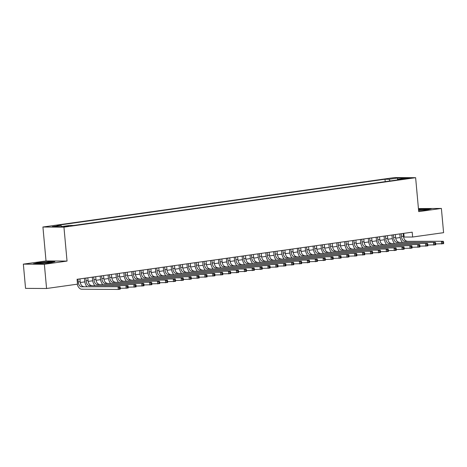 <?xml version="1.0" encoding="UTF-8"?>
<svg xmlns="http://www.w3.org/2000/svg" width="467" height="467" viewBox="0 0 467 467"><rect width="100%" height="100%" fill="white"/><g stroke="black" fill="none" stroke-linecap="round" stroke-linejoin="round"><path stroke-width="0.7" d="M68.836 226.25L63.909 226.524L68.836 226.25M23.35 264.141L44.365 264.269L67.038 261.076L46.017 260.954L23.35 264.141L25.557 288.378L46.572 288.501L77.522 284.152L77.078 279.301L412.198 232.175L412.641 237.02L443.592 232.671L441.385 208.434L418.438 208.58M46.017 260.954L42.929 227.02L394.609 177.565L415.624 177.688L63.95 227.149L42.929 227.02M405.187 178.423L402.198 178.954L409.962 178.16L405.187 178.423L405.228 178.884M390.114 180.951L388.976 179.264L384.995 179.24L56.974 225.374L60.949 225.398L52.275 226.618L60.914 226.664L69.583 225.444L73.564 225.468L401.585 179.34L397.61 179.316L397.294 179.941M388.976 179.264L397.645 178.044L406.278 178.096L397.61 179.316M44.365 264.269L46.572 288.501M67.038 261.076L63.95 227.149M415.624 177.688L418.712 211.621L441.385 208.434M403.581 237.049L412.641 237.02M80.289 282.512L84.801 281.881M88.175 281.403L92.688 280.772M96.062 280.293L100.574 279.663M103.943 279.184L108.461 278.554M111.829 278.075L116.341 277.445M119.715 276.966L124.228 276.336M127.602 275.863L132.114 275.226M135.488 274.754L140.001 274.117M143.369 273.644L147.887 273.008M151.255 272.535L155.768 271.899M159.142 271.426L163.654 270.79M167.028 270.317L171.541 269.681M174.909 269.208L179.427 268.572M182.795 268.099L187.308 267.463M190.682 266.99L195.194 266.353M198.568 265.881L203.081 265.244M206.455 264.771L210.967 264.135M214.335 263.662L218.848 263.026M222.222 262.553L226.734 261.917M230.108 261.444L234.621 260.808M237.995 260.335L242.507 259.699M245.875 259.226L250.394 258.59M253.762 258.117L258.274 257.48M261.648 257.008L266.161 256.371M269.535 255.898L274.047 255.262M277.421 254.789L281.934 254.153M285.302 253.68L289.814 253.05M293.188 252.571L297.701 251.941M301.075 251.462L305.587 250.832M308.961 250.353L313.474 249.722M316.842 249.244L321.36 248.613M324.728 248.135L329.241 247.504M332.615 247.025L337.127 246.395M340.501 245.916L345.014 245.286M348.382 244.813L352.9 244.177M356.268 243.704L360.781 243.068M364.155 242.595L368.667 241.959M372.041 241.486L376.554 240.849M379.928 240.377L384.44 239.74M387.808 239.267L392.327 238.631M395.695 238.158L400.207 237.522M403.792 233.36L404.118 236.973M385.217 181.64L384.995 179.24M60.949 225.398L61.732 226.553M397.452 179.626L397.645 178.044M418.625 210.664L426.955 209.852L431.397 208.761L425.069 208.726L418.508 209.362M39.666 263.849L50.436 262.798L54.884 261.713L48.556 261.672L37.78 262.728L33.338 263.814L39.666 263.849M401.235 233.716L401.486 236.465A4.88 2.82 -98 0 0 404.766 241.328L443.346 241.27L404.766 241.328M403.208 233.442L403.459 236.191A4.88 2.82 -98 0 0 406.739 241.054M402.21 242.18A7.32 4.232 82 0 1 400.067 236.46L399.834 233.914M443.65 243.05L443.562 242.081L442.774 242.192L442.862 243.161L443.65 243.05L443.568 243.692L435.746 243.937M442.862 243.161L441.595 243.967L441.379 241.544L442.774 242.192M443.562 242.081L443.346 241.27M418.625 210.605A6.345 0.438 -5.2 0 0 424.334 210.027A6.345 0.438 -5.2 0 0 426.92 209.49A6.345 0.438 -5.2 0 0 418.549 209.782M418.531 209.578L424.947 208.953L430.486 208.982M50.413 262.343A6.345 0.438 -5.2 0 0 43.489 262.577A6.345 0.438 -5.2 0 0 37.845 263.569A6.345 0.438 -5.2 0 0 37.862 263.581A6.345 0.438 -5.2 0 0 44.167 263.394A6.345 0.438 -5.2 0 0 50.401 262.436A6.345 0.438 -5.2 0 0 50.413 262.343M34.325 263.82L37.996 262.921L48.434 261.899L53.974 261.934M393.348 234.825L393.599 237.575A4.88 2.82 -98 0 0 396.88 242.437L435.466 242.379L396.88 242.437M395.321 234.551L395.572 237.294A4.88 2.82 -98 0 0 398.853 242.163M394.329 243.289A7.32 4.232 82 0 1 392.181 237.569L391.947 235.024M435.764 244.159L435.676 243.19L434.888 243.301L434.975 244.27L435.764 244.159L435.682 244.801L427.86 245.047M434.975 244.27L433.715 245.076L433.493 242.653L434.888 243.301M435.676 243.19L435.466 242.379M385.468 235.934L385.719 238.684A4.88 2.82 -98 0 0 388.999 243.546L427.579 243.488L388.999 243.546M387.435 235.66L387.686 238.403A4.88 2.82 -98 0 0 390.967 243.272M386.442 244.399A7.32 4.232 82 0 1 384.294 238.678L384.067 236.133M427.877 245.268L427.79 244.299L427.001 244.41L427.089 245.379L427.877 245.268L427.801 245.911L419.973 246.15M427.089 245.379L425.828 246.185L425.606 243.762L427.001 244.41M427.79 244.299L427.579 243.488M377.581 237.043L377.832 239.793A4.88 2.82 -98 0 0 381.113 244.655L419.693 244.597L381.113 244.655M379.554 236.769L379.799 239.513A4.88 2.82 -98 0 0 383.086 244.381M378.556 245.508A7.32 4.232 82 0 1 376.414 239.781L376.18 237.242M419.996 246.378L419.909 245.408L419.115 245.519L419.208 246.488L419.996 246.378L419.915 247.02L412.087 247.259M419.208 246.488L417.942 247.294L417.72 244.871L419.115 245.519M419.909 245.408L419.693 244.597M369.695 238.152L369.946 240.902A4.88 2.82 -98 0 0 373.226 245.765L411.806 245.706L373.226 245.765M371.668 237.872L371.919 240.622A4.88 2.82 -98 0 0 375.199 245.49M370.67 246.617A7.32 4.232 82 0 1 368.527 240.89L368.294 238.351M412.11 247.487L412.022 246.518L411.234 246.629L411.322 247.598L412.11 247.487L412.028 248.129L404.206 248.368M411.322 247.598L410.055 248.403L409.839 245.981L411.234 246.629M412.022 246.518L411.806 245.706M361.808 239.262L362.059 242.011A4.88 2.82 -98 0 0 365.34 246.874L403.92 246.815L365.34 246.874M363.781 238.981L364.032 241.731A4.88 2.82 -98 0 0 367.313 246.599M362.789 247.726A7.32 4.232 82 0 1 360.641 241.999L360.407 239.46M404.224 248.596L404.136 247.627L403.348 247.738L403.435 248.707L404.224 248.596L404.142 249.238L396.32 249.477M403.435 248.707L402.175 249.512L401.953 247.09L403.348 247.738M404.136 247.627L403.92 246.815M353.928 240.371L354.173 243.12A4.88 2.82 -98 0 0 357.459 247.983L396.039 247.924L357.459 247.983M355.895 240.091L356.146 242.84A4.88 2.82 -98 0 0 359.427 247.708M354.902 248.835A7.32 4.232 82 0 1 352.754 243.109L352.527 240.569M396.337 249.705L396.249 248.736L395.461 248.847L395.549 249.816L396.337 249.705L396.255 250.347L388.433 250.586M395.549 249.816L394.288 250.621L394.066 248.199L395.461 248.847M396.249 248.736L396.039 247.924M346.041 241.48L346.292 244.229A4.88 2.82 -98 0 0 349.573 249.092L388.153 249.034L349.573 249.092M348.014 241.2L348.259 243.949A4.88 2.82 -98 0 0 351.54 248.818M347.016 249.944A7.32 4.232 82 0 1 344.868 244.218L344.64 241.678M388.456 250.814L388.363 249.845L387.575 249.956L387.663 250.925L388.456 250.814L388.375 251.456L380.547 251.695M387.663 250.925L386.402 251.731L386.18 249.308L387.575 249.956M388.363 249.845L388.153 249.034M338.155 242.589L338.406 245.338A4.88 2.82 -98 0 0 341.686 250.201L380.266 250.137L341.686 250.201M340.128 242.309L340.379 245.058A4.88 2.82 -98 0 0 343.659 249.927M339.13 251.053A7.32 4.232 82 0 1 336.987 245.327L336.754 242.787M380.57 251.923L380.482 250.954L379.694 251.065L379.782 252.034L380.57 251.923L380.488 252.565L372.66 252.805M379.782 252.034L378.515 252.84L378.293 250.417L379.694 251.065M380.482 250.954L380.266 250.137M330.268 243.698L330.519 246.448A4.88 2.82 -98 0 0 333.8 251.31L372.38 251.246L333.8 251.31M332.241 243.418L332.492 246.167A4.88 2.82 -98 0 0 335.773 251.03M331.249 252.162A7.32 4.232 82 0 1 329.101 246.436L328.867 243.897M372.684 253.032L372.596 252.063L371.808 252.174L371.895 253.143L372.684 253.032L372.602 253.674L364.78 253.914M371.895 253.143L370.629 253.949L370.413 251.526L371.808 252.174M372.596 252.063L372.38 251.246M322.388 244.807L322.633 247.557A4.88 2.82 -98 0 0 325.913 252.419L364.499 252.355L325.913 252.419M324.355 244.527L324.606 247.276A4.88 2.82 -98 0 0 327.887 252.139M323.362 253.272A7.32 4.232 82 0 1 321.214 247.545L320.981 245.006M364.797 254.141L364.709 253.172L363.921 253.283L364.009 254.252L364.797 254.141L364.715 254.784L356.893 255.023M364.009 254.252L362.748 255.058L362.526 252.635L363.921 253.283M364.709 253.172L364.499 252.355M314.501 245.916L314.752 248.666A4.88 2.82 -98 0 0 318.033 253.528L356.613 253.464L318.033 253.528M316.468 245.636L316.719 248.386A4.88 2.82 -98 0 0 320 253.248M315.476 254.381A7.32 4.232 82 0 1 313.328 248.654L313.1 246.109M356.911 255.251L356.823 254.282L356.035 254.392L356.123 255.361L356.911 255.251L356.835 255.893L349.007 256.132M356.123 255.361L354.862 256.167L354.64 253.744L356.035 254.392M356.823 254.282L356.613 253.464M306.615 247.025L306.866 249.775A4.88 2.82 -98 0 0 310.146 254.638L348.726 254.573L310.146 254.638M308.588 246.745L308.839 249.495A4.88 2.82 -98 0 0 312.119 254.357M307.59 255.49A7.32 4.232 82 0 1 305.447 249.763L305.214 247.218M349.03 256.36L348.942 255.391L348.154 255.502L348.242 256.471L349.03 256.36L348.948 257.002L341.12 257.241M348.242 256.471L346.975 257.276L346.753 254.854L348.154 255.502M348.942 255.391L348.726 254.573M298.728 248.135L298.979 250.884A4.88 2.82 -98 0 0 302.26 255.747L340.84 255.683L302.26 255.747M300.701 247.854L300.952 250.604A4.88 2.82 -98 0 0 304.233 255.467M299.703 256.599A7.32 4.232 82 0 1 297.561 250.872L297.327 248.327M341.143 257.469L341.056 256.5L340.268 256.611L340.355 257.58L341.143 257.469L341.062 258.105L333.24 258.35M340.355 257.58L339.089 258.385L338.873 255.963L340.268 256.611M341.056 256.5L340.84 255.683M290.842 249.244L291.093 251.993A4.88 2.82 -98 0 0 294.373 256.856L332.959 256.792L294.373 256.856M292.815 248.964L293.066 251.713A4.88 2.82 -98 0 0 296.347 256.576M291.822 257.708A7.32 4.232 82 0 1 289.674 251.982L289.441 249.436M333.257 258.578L333.169 257.609L332.381 257.72L332.469 258.689L333.257 258.578L333.175 259.214L325.353 259.459M332.469 258.689L331.208 259.494L330.986 257.072L332.381 257.72M333.169 257.609L332.959 256.792M282.961 250.353L283.206 253.096A4.88 2.82 -98 0 0 286.493 257.965L325.073 257.901L286.493 257.965M284.928 250.073L285.179 252.822A4.88 2.82 -98 0 0 288.46 257.685M283.936 258.817A7.32 4.232 82 0 1 281.788 253.091L281.56 250.545M325.371 259.687L325.283 258.718L324.495 258.829L324.583 259.798L325.371 259.687L325.295 260.323L317.467 260.568M324.583 259.798L323.322 260.604L323.1 258.181L324.495 258.829M325.283 258.718L325.073 257.901M275.075 251.462L275.326 254.206A4.88 2.82 -98 0 0 278.606 259.074L317.186 259.01L278.606 259.074M277.048 251.182L277.293 253.931A4.88 2.82 -98 0 0 280.579 258.794M276.05 259.926A7.32 4.232 82 0 1 273.901 254.2L273.674 251.655M317.49 260.796L317.397 259.827L316.608 259.938L316.702 260.907L317.49 260.796L317.408 261.432L309.58 261.678M316.702 260.907L315.435 261.713L315.213 259.29L316.608 259.938M317.397 259.827L317.186 259.01M267.188 252.571L267.439 255.315A4.88 2.82 -98 0 0 270.72 260.183L309.3 260.119L270.72 260.183M269.161 252.291L269.412 255.04A4.88 2.82 -98 0 0 272.693 259.903M268.163 261.035A7.32 4.232 82 0 1 266.021 255.309L265.787 252.764M309.603 261.905L309.516 260.936L308.728 261.047L308.815 262.016L309.603 261.905L309.522 262.542L301.7 262.787M308.815 262.016L307.549 262.822L307.327 260.399L308.728 261.047M309.516 260.936L309.3 260.119M259.302 253.674L259.553 256.424A4.88 2.82 -98 0 0 262.833 261.292L301.413 261.228L262.833 261.292M261.275 253.4L261.526 256.149A4.88 2.82 -98 0 0 264.807 261.012M260.282 262.139A7.32 4.232 82 0 1 258.134 256.418L257.901 253.873M301.717 263.014L301.629 262.045L300.841 262.156L300.929 263.125L301.717 263.014L301.635 263.651L293.813 263.896M300.929 263.125L299.662 263.931L299.446 261.508L300.841 262.156M301.629 262.045L301.413 261.228M251.421 254.784L251.666 257.533A4.88 2.82 -98 0 0 254.953 262.401L293.533 262.337L254.953 262.401M253.388 254.509L253.639 257.259A4.88 2.82 -98 0 0 256.92 262.121M252.396 263.248A7.32 4.232 82 0 1 250.248 257.527L250.014 254.982M293.831 264.124L293.743 263.154L292.955 263.265L293.043 264.234L293.831 264.124L293.749 264.76L285.927 265.005M293.043 264.234L291.782 265.04L291.56 262.617L292.955 263.265M293.743 263.154L293.533 262.337M243.535 255.893L243.786 258.642A4.88 2.82 -98 0 0 247.066 263.511L285.646 263.446L247.066 263.511M245.502 255.618L245.753 258.368A4.88 2.82 -98 0 0 249.034 263.23M244.51 264.357A7.32 4.232 82 0 1 242.361 258.636L242.134 256.091M285.944 265.233L285.857 264.264L285.068 264.375L285.156 265.344L285.944 265.233L285.868 265.869L278.04 266.114M285.156 265.344L283.895 266.149L283.673 263.727L285.068 264.375M285.857 264.264L285.646 263.446M235.648 257.002L235.899 259.751A4.88 2.82 -98 0 0 239.18 264.62L277.76 264.555L239.18 264.62M237.621 256.727L237.872 259.477A4.88 2.82 -98 0 0 241.153 264.34M236.623 265.466A7.32 4.232 82 0 1 234.481 259.745L234.247 257.2M278.063 266.342L277.976 265.373L277.188 265.484L277.275 266.453L278.063 266.342L277.982 266.978L270.154 267.223M277.275 266.453L276.009 267.258L275.787 264.836L277.188 265.484M277.976 265.373L277.76 264.555M227.762 258.111L228.013 260.86A4.88 2.82 -98 0 0 231.293 265.723L269.873 265.665L231.293 265.723M229.735 257.837L229.986 260.586A4.88 2.82 -98 0 0 233.267 265.449M228.737 266.575A7.32 4.232 82 0 1 226.594 260.855L226.361 258.309M270.177 267.451L270.089 266.482L269.301 266.593L269.389 267.562L270.177 267.451L270.095 268.087L262.273 268.332M269.389 267.562L268.122 268.367L267.906 265.939L269.301 266.593M270.089 266.482L269.873 265.665M219.875 259.22L220.126 261.969A4.88 2.82 -98 0 0 223.407 266.832L261.993 266.774L223.407 266.832M221.848 258.946L222.099 261.695A4.88 2.82 -98 0 0 225.38 266.558M220.856 267.684A7.32 4.232 82 0 1 218.708 261.964L218.474 259.418M262.291 268.56L262.203 267.585L261.415 267.696L261.502 268.671L262.291 268.56L262.209 269.196L254.387 269.441M261.502 268.671L260.242 269.477L260.02 267.048L261.415 267.696M262.203 267.585L261.993 266.774M211.995 260.329L212.246 263.079A4.88 2.82 -98 0 0 215.526 267.941L254.106 267.883L215.526 267.941M213.962 260.055L214.213 262.804A4.88 2.82 -98 0 0 217.494 267.667M212.97 268.794A7.32 4.232 82 0 1 210.821 263.073L210.594 260.528M254.404 269.669L254.317 268.694L253.528 268.805L253.616 269.78L254.404 269.669L254.328 270.305L246.5 270.551M253.616 269.78L252.355 270.586L252.133 268.157L253.528 268.805M254.317 268.694L254.106 267.883M204.108 261.438L204.359 264.188A4.88 2.82 -98 0 0 207.64 269.05L246.22 268.992L207.64 269.05M206.081 261.164L206.326 263.913A4.88 2.82 -98 0 0 209.613 268.776M205.083 269.903A7.32 4.232 82 0 1 202.935 264.182L202.707 261.637M246.523 270.772L246.436 269.803L245.642 269.914L245.735 270.883L246.523 270.772L246.442 271.415L238.614 271.66M245.735 270.883L244.469 271.695L244.247 269.266L245.642 269.914M246.436 269.803L246.22 268.992M196.222 262.547L196.473 265.297A4.88 2.82 -98 0 0 199.753 270.159L238.333 270.101L199.753 270.159M198.195 262.273L198.446 265.022A4.88 2.82 -98 0 0 201.726 269.885M197.197 271.012A7.32 4.232 82 0 1 195.054 265.291L194.821 262.746M238.637 271.882L238.549 270.913L237.761 271.023L237.849 271.992L238.637 271.882L238.555 272.524L230.733 272.769M237.849 271.992L236.582 272.804L236.366 270.375L237.761 271.023M238.549 270.913L238.333 270.101M188.335 263.657L188.586 266.406A4.88 2.82 -98 0 0 191.867 271.269L230.447 271.21L191.867 271.269M190.308 263.382L190.559 266.132A4.88 2.82 -98 0 0 193.84 270.994M189.316 272.121A7.32 4.232 82 0 1 187.168 266.4L186.934 263.855M230.751 272.991L230.663 272.022L229.875 272.133L229.962 273.102L230.751 272.991L230.669 273.633L222.847 273.878M229.962 273.102L228.702 273.907L228.48 271.485L229.875 272.133M230.663 272.022L230.447 271.21M180.455 264.766L180.7 267.515A4.88 2.82 -98 0 0 183.986 272.378L222.566 272.319L183.986 272.378M182.422 264.491L182.673 267.241A4.88 2.82 -98 0 0 185.954 272.103M181.429 273.23A7.32 4.232 82 0 1 179.281 267.509L179.048 264.964M222.864 274.1L222.777 273.131L221.988 273.242L222.076 274.211L222.864 274.1L222.782 274.742L214.96 274.987M222.076 274.211L220.815 275.016L220.593 272.594L221.988 273.242M222.777 273.131L222.566 272.319M172.568 265.875L172.819 268.624A4.88 2.82 -98 0 0 176.1 273.487L214.68 273.428L176.1 273.487M174.535 265.6L174.786 268.344A4.88 2.82 -98 0 0 178.067 273.213M173.543 274.339A7.32 4.232 82 0 1 171.395 268.618L171.167 266.073M214.983 275.209L214.89 274.24L214.102 274.351L214.19 275.32L214.983 275.209L214.902 275.851L207.074 276.09M214.19 275.32L212.929 276.125L212.707 273.703L214.102 274.351M214.89 274.24L214.68 273.428M164.682 266.984L164.933 269.733A4.88 2.82 -98 0 0 168.213 274.596L206.793 274.538L168.213 274.596M166.655 266.71L166.906 269.453A4.88 2.82 -98 0 0 170.186 274.322M165.657 275.448A7.32 4.232 82 0 1 163.514 269.728L163.281 267.182M207.097 276.318L207.009 275.349L206.221 275.46L206.309 276.429L207.097 276.318L207.015 276.96L199.187 277.2M206.309 276.429L205.042 277.235L204.82 274.812L206.221 275.46M207.009 275.349L206.793 274.538M156.795 268.093L157.046 270.842A4.88 2.82 -98 0 0 160.327 275.705L198.907 275.647L160.327 275.705M158.768 267.819L159.019 270.562A4.88 2.82 -98 0 0 162.3 275.431M157.77 276.557A7.32 4.232 82 0 1 155.628 270.831L155.394 268.291M199.211 277.427L199.123 276.458L198.335 276.569L198.422 277.538L199.211 277.427L199.129 278.069L191.307 278.309M198.422 277.538L197.156 278.344L196.94 275.921L198.335 276.569M199.123 276.458L198.907 275.647M148.909 269.202L149.16 271.952A4.88 2.82 -98 0 0 152.44 276.814L191.026 276.756L152.44 276.814M150.882 268.922L151.133 271.671A4.88 2.82 -98 0 0 154.414 276.54M149.889 277.667A7.32 4.232 82 0 1 147.741 271.94L147.508 269.401M191.324 278.536L191.237 277.567L190.448 277.678L190.536 278.647L191.324 278.536L191.242 279.178L183.42 279.418M190.536 278.647L189.275 279.453L189.053 277.03L190.448 277.678M191.237 277.567L191.026 276.756M141.028 270.311L141.279 273.061A4.88 2.82 -98 0 0 144.56 277.923L183.14 277.865L144.56 277.923M142.995 270.031L143.246 272.781A4.88 2.82 -98 0 0 146.527 277.649M142.003 278.776A7.32 4.232 82 0 1 139.855 273.049L139.627 270.51M183.438 279.645L183.35 278.676L182.562 278.787L182.65 279.756L183.438 279.645L183.362 280.288L175.534 280.527M182.65 279.756L181.389 280.562L181.167 278.139L182.562 278.787M183.35 278.676L183.14 277.865M133.142 271.42L133.393 274.17A4.88 2.82 -98 0 0 136.673 279.032L175.253 278.974L136.673 279.032M135.115 271.14L135.36 273.89A4.88 2.82 -98 0 0 138.646 278.758M134.117 279.885A7.32 4.232 82 0 1 131.968 274.158L131.741 271.619M175.557 280.755L175.469 279.786L174.676 279.896L174.769 280.865L175.557 280.755L175.475 281.397L167.647 281.636M174.769 280.865L173.502 281.671L173.28 279.248L174.676 279.896M175.469 279.786L175.253 278.974M125.255 272.53L125.506 275.279A4.88 2.82 -98 0 0 128.787 280.142L167.367 280.083L128.787 280.142M127.228 272.249L127.479 274.999A4.88 2.82 -98 0 0 130.76 279.867M126.23 280.994A7.32 4.232 82 0 1 124.088 275.267L123.854 272.728M167.671 281.864L167.583 280.895L166.795 281.006L166.882 281.975L167.671 281.864L167.589 282.506L159.767 282.745M166.882 281.975L165.616 282.78L165.4 280.358L166.795 281.006M167.583 280.895L167.367 280.083M117.369 273.639L117.62 276.388A4.88 2.82 -98 0 0 120.9 281.251L159.48 281.187L120.9 281.251M119.342 273.358L119.593 276.108A4.88 2.82 -98 0 0 122.874 280.971M118.349 282.103A7.32 4.232 82 0 1 116.201 276.376L115.968 273.837M159.784 282.973L159.696 282.004L158.908 282.115L158.996 283.084L159.784 282.973L159.702 283.615L151.88 283.854M158.996 283.084L157.735 283.889L157.513 281.467L158.908 282.115M159.696 282.004L159.48 281.187M109.488 274.748L109.733 277.497A4.88 2.82 -98 0 0 113.02 282.36L151.6 282.296L113.02 282.36M111.455 274.468L111.706 277.217A4.88 2.82 -98 0 0 114.987 282.08M110.463 283.212A7.32 4.232 82 0 1 108.315 277.486L108.087 274.946M151.898 284.082L151.81 283.113L151.022 283.224L151.11 284.193L151.898 284.082L151.816 284.724L143.994 284.963M151.11 284.193L149.849 284.998L149.627 282.576L151.022 283.224M151.81 283.113L151.6 282.296M101.602 275.857L101.853 278.606A4.88 2.82 -98 0 0 105.133 283.469L143.713 283.405L105.133 283.469M103.575 275.577L103.82 278.326A4.88 2.82 -98 0 0 107.101 283.189M102.577 284.321A7.32 4.232 82 0 1 100.428 278.595L100.201 276.055M144.017 285.191L143.924 284.222L143.135 284.333L143.223 285.302L144.017 285.191L143.935 285.833L136.107 286.073M143.223 285.302L141.962 286.108L141.74 283.685L143.135 284.333M143.924 284.222L143.713 283.405M93.715 276.966L93.966 279.715A4.88 2.82 -98 0 0 97.247 284.578L135.827 284.514L97.247 284.578M95.688 276.686L95.939 279.435A4.88 2.82 -98 0 0 99.22 284.298M94.69 285.43A7.32 4.232 82 0 1 92.548 279.704L92.314 277.159M136.13 286.3L136.043 285.331L135.255 285.442L135.342 286.411L136.13 286.3L136.049 286.942L128.221 287.182M135.342 286.411L134.076 287.217L133.854 284.794L135.255 285.442M136.043 285.331L135.827 284.514M85.829 278.075L86.08 280.825A4.88 2.82 -98 0 0 89.36 285.687L127.94 285.623L89.36 285.687M87.802 277.795L88.053 280.544A4.88 2.82 -98 0 0 91.334 285.407M86.804 286.54A7.32 4.232 82 0 1 84.661 280.813L84.428 278.268M128.244 287.409L128.156 286.44L127.368 286.551L127.456 287.52L128.244 287.409L128.162 288.051L120.34 288.291M127.456 287.52L126.189 288.326L125.973 285.903L127.368 286.551M128.156 286.44L127.94 285.623M77.942 279.184L78.193 281.934A4.88 2.82 -98 0 0 81.474 286.796L120.06 286.732L81.474 286.796M79.915 278.904L80.166 281.654A4.88 2.82 -98 0 0 83.447 286.516M120.358 288.518L120.27 287.549L119.482 287.66L119.57 288.629L120.358 288.518L120.276 289.155L118.309 289.435L81.696 289.219A7.32 4.232 82 0 1 77.195 284.199M119.57 288.629L118.309 289.435L118.087 287.012L119.482 287.66M120.27 287.549L120.06 286.732M403.482 179.007L403.453 178.668M403.459 236.191L401.486 236.465M395.572 237.294L393.599 237.575M387.686 238.403L385.719 238.684M379.799 239.513L377.832 239.793M371.919 240.622L369.946 240.902M364.032 241.731L362.059 242.011M356.146 242.84L354.173 243.12M348.259 243.949L346.292 244.229M340.379 245.058L338.406 245.338M332.492 246.167L330.519 246.448M324.606 247.276L322.633 247.557M316.719 248.386L314.752 248.666M308.839 249.495L306.866 249.775M300.952 250.604L298.979 250.884M293.066 251.713L291.093 251.993M285.179 252.822L283.206 253.096M277.293 253.931L275.326 254.206M269.412 255.04L267.439 255.315M261.526 256.149L259.553 256.424M253.639 257.259L251.666 257.533M245.753 258.368L243.786 258.642M237.872 259.477L235.899 259.751M229.986 260.586L228.013 260.86M222.099 261.695L220.126 261.969M214.213 262.804L212.246 263.079M206.326 263.913L204.359 264.188M198.446 265.022L196.473 265.297M190.559 266.132L188.586 266.406M182.673 267.241L180.7 267.515M174.786 268.344L172.819 268.624M166.906 269.453L164.933 269.733M159.019 270.562L157.046 270.842M151.133 271.671L149.16 271.952M143.246 272.781L141.279 273.061M135.36 273.89L133.393 274.17M127.479 274.999L125.506 275.279M119.593 276.108L117.62 276.388M111.706 277.217L109.733 277.497M103.82 278.326L101.853 278.606M95.939 279.435L93.966 279.715M88.053 280.544L86.08 280.825M80.166 281.654L78.193 281.934"/></g></svg>
